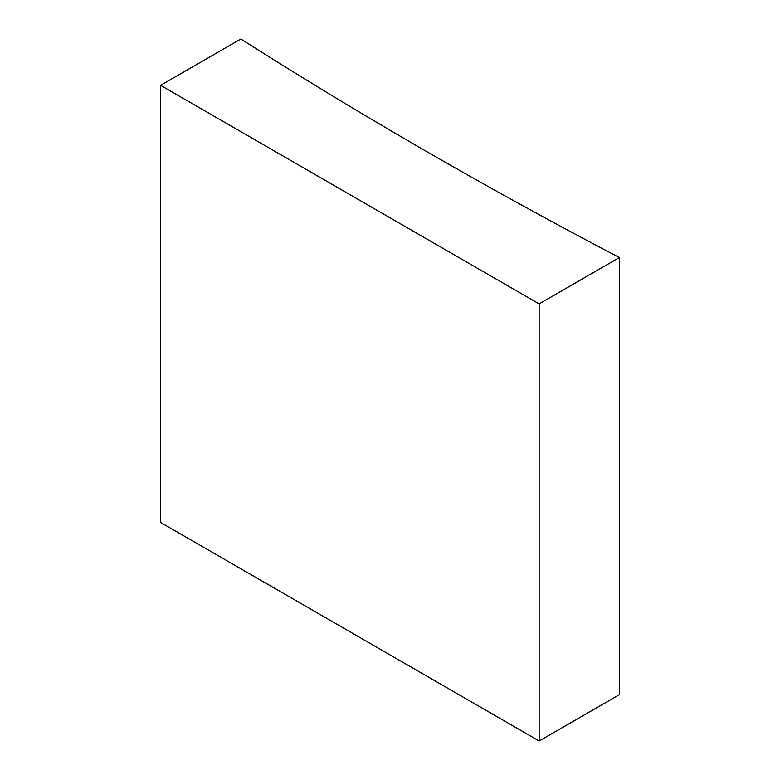 <?xml version="1.0" encoding="UTF-8"?>
<svg xmlns="http://www.w3.org/2000/svg" width="780" height="780" viewBox="0 0 780 780"><rect width="100%" height="100%" fill="white"/><g stroke="black" fill="none" stroke-linecap="round" stroke-linejoin="round"><path stroke-width="1.17" d="M539.146 303.888L619.398 257.556L619.398 694.668L539.146 741L160.602 522.444L160.602 85.332L539.146 303.888L539.146 741M619.398 257.556A5535.514 3195.904 180 0 1 240.854 39L160.602 85.332"/></g></svg>
